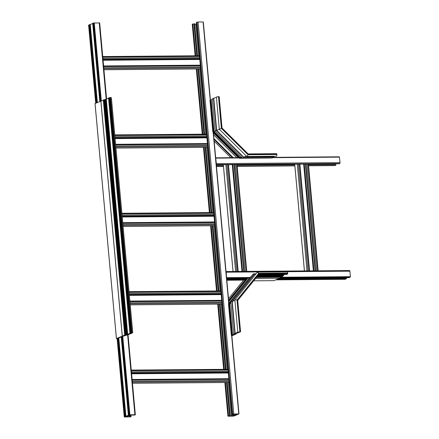 <?xml version="1.0" encoding="UTF-8"?>
<svg xmlns="http://www.w3.org/2000/svg" width="439" height="439" viewBox="0 0 439 439"><rect width="100%" height="100%" fill="white"/><g stroke="black" fill="none" stroke-linecap="round" stroke-linejoin="round"><path stroke-width="0.66" d="M131.025 415.003L134.735 415.074L135.338 414.784L134.894 414.707L129.362 414.828L130.312 415.014L128.611 415.146L125.055 416.66L126.174 416.77L124.264 417.012L130.548 416.858L131.151 416.567L130.707 416.49L127.134 416.885L126.641 416.512L131.025 415.003M89.386 24.968L88.64 25.116M93.518 23.207L92.7 23.349M99.587 22.932L93.523 23.009M92.706 23.552L89.391 24.771M232.226 415.914L228.516 415.843L227.912 416.134L228.357 416.21L233.883 416.095L232.939 415.909L234.635 415.771L238.196 414.257L237.071 414.147L238.986 413.906L232.703 414.065L232.099 414.35L232.544 414.427L236.111 414.037L236.61 414.411L232.226 415.914M196.573 23.986L194.587 24.129M210.391 100.18L203.317 21.988L198.099 21.988L196.524 22.482M197.446 55.78L194.559 23.788L192.337 24.266M345.142 279.292L345.449 278.979L276.499 279.544M345.954 278.974L276.521 279.533L345.937 278.979L346.25 278.238L347.803 277.58M349.268 277.563L279.775 278.123L349.268 277.563L349.587 277.223L280.186 277.788L350.092 277.212L350.404 276.674L349.905 271.187A0.796 0.357 -90.5 0 0 349.548 270.539A0.796 0.357 -90.5 0 0 349.482 270.55L226.03 271.549L349.548 270.539M226.628 278.112L226.222 272.185A0.796 0.357 -90.5 0 0 226.036 271.631M339.095 163.78A0.796 0.357 -90.5 0 0 339.16 163.796A0.796 0.357 -90.5 0 0 339.226 163.78L339.748 163.56A0.796 0.357 -90.5 0 0 340.027 162.628L339.347 156.816L272.679 157.36L339.347 156.816M216.268 164.296A0.796 0.357 -90.5 0 0 216.345 163.626L215.681 157.815L238.717 157.628L213.376 132.534L228.911 303.239L249.423 278.03L226.634 278.211L248.013 278.046L228.774 301.692M334.908 165.563A0.796 0.357 -90.5 0 0 334.973 165.574A0.796 0.357 -90.5 0 0 335.039 165.563L335.561 165.338A0.796 0.357 -90.5 0 0 335.835 164.405L335.786 163.824M240.528 331.785L237.68 300.49L237 300.051L237.483 300.26L259.037 273.771L259.043 274.238L258.796 273.267L287.693 273.031A1.454 0.648 -90.5 0 0 287.046 271.845L257.66 272.081M231.88 335.824L235.93 334.095L234.459 333.865L236.226 333.678L235.858 333.536L239.782 332.164L238.596 332.109L240.572 331.813L237.718 300.441L259.043 274.238L259.037 273.771L287.737 273.541L287.693 273.031M240.572 331.813L239.886 331.78L237 300.051C235.403 299.552 234.755 299.601 235.057 300.205C234.75 299.601 235.397 299.552 237 300.051L258.796 273.261L259.037 273.771M234.865 299.952L257.364 272.202L258.796 273.267M230.733 301.708L232.253 301.527L234.909 300.397M256.283 273.535L254.373 274.348L253.232 273.963L230.76 301.571M229.696 303.881L230.837 302.888L229.696 303.887L229.125 303.815L229.696 303.881L230.804 302.515M239.886 331.78L237.801 332.18L233.663 333.942L234.421 334.15L231.814 335.33L229.125 303.81L228.67 303.689L250.587 277.13L250.235 277.047L228.489 303.766L231.353 335.462L231.852 335.539M246.916 279.396L226.782 279.835M243.875 279.808L226.793 279.945L245.807 279.632M234.909 300.402L232.258 301.527L230.733 301.686L233.663 333.942M231.814 335.33L231.375 335.445M273.826 280.653L279.676 278.189A0.796 0.357 -90.5 0 0 279.731 278.156L280.976 277.146M282.123 277.135L282.782 275.846M283.259 275.84L283.567 274.907L284.648 274.446M286.607 274.43L258.714 274.655L286.607 274.43L286.919 274.09L258.988 274.32L287.424 274.079L287.737 273.541M234.876 333.596L231.957 301.522L254.154 274.243L254.62 274.243M276.685 153.683L248.145 153.913L276.685 153.683L276.861 154.007L248.156 154.237L248.013 154.753L248.095 153.919L221.991 128.056L219.495 129.198L221.377 128.353L218.485 96.624L216.4 97.03L219.335 129.285L246.729 156.427M246.619 156.075C246.91 156.745 247.376 156.306 248.013 154.753L221.371 128.353L221.986 128.045L219.176 96.662L218.485 96.624M216.422 97.255L212.267 98.786L215.203 131.041L242.591 158.188L243.711 157.167L246.339 156.048M219.335 129.258L215.785 130.745L219.335 129.258M268.355 158.029L239.425 158.298L240.111 157.321L241.609 157.211M215.192 130.97L212.855 131.969L215.192 130.97M276.861 154.007L276.905 154.517A1.454 0.648 89.5 0 1 276.285 156.24L246.888 156.482M274.441 156.257L272.729 157.157A1.454 0.648 89.5 0 1 272.147 158.002L242.751 158.238M272.729 157.157L243.519 157.392L216.394 130.515L213.475 98.44M242.174 157.771L239.798 157.793L239.601 158.221L213.03 131.898L209.979 100.322M268.278 158.062L239.425 158.298L212.855 131.969L209.974 100.29M218.951 96.624L221.986 128.045M212.317 99.357L210.149 100.218M117.915 338.48L116.456 338.601L124.901 335.006L127.831 334.622L126.646 334.567L130.57 333.196L130.202 333.053L131.969 332.861L130.954 332.729L132.759 332.789L128.627 334.551L122.037 336.559M122.053 336.724L117.904 338.315M95.06 103.511L103.324 100.185M103.33 99.96L105.245 99.637M105.245 99.444L108.57 98.298M108.559 98.023L109.377 97.881M109.382 97.683L111.363 97.639L132.759 332.789M124.989 416.874L117.855 338.469M96.41 102.874L89.32 24.952M129.121 415.113L121.987 336.713M100.547 101.113L93.458 23.196M129.362 414.828L122.229 336.444M100.805 101.003L93.694 22.905M129.895 414.751L122.761 336.356M101.327 100.827L94.226 22.828M129.187 414.899L122.053 336.515L129.17 414.915M100.63 101.08L93.523 22.982M129.028 415.107L121.894 336.713M100.46 101.151L93.364 23.185M128.879 415.107L121.746 336.713M100.311 101.211L93.211 23.19M128.611 415.146L121.477 336.762M100.054 101.321L92.947 23.229M128.369 415.25L121.235 336.867M99.807 101.425L92.7 23.333M125.938 416.507L118.782 337.909M97.359 102.468L90.269 24.589M125.779 416.529L118.629 337.975M97.206 102.534L90.11 24.611M125.455 416.534L118.321 338.107M96.893 102.666L89.792 24.611M125.296 416.556L118.162 338.173M96.739 102.731L89.633 24.639M125.055 416.66L117.921 338.277M96.492 102.836L89.386 24.743M124.895 416.863L117.762 338.469M96.322 102.913L89.227 24.946M124.742 416.863L117.608 338.469M96.179 102.973L89.079 24.946M124.478 416.902L117.345 338.518M95.916 103.083L88.81 24.985M124.303 416.979L117.169 338.595M95.746 103.154L88.634 25.061M130.707 416.49L130.581 415.135M130.169 416.496L130.054 415.239M129.906 416.534L129.785 415.261M129.73 416.606L129.609 415.267M129.653 416.863L129.51 415.283M127.134 416.885L127.085 416.315M133.044 415.195L133.012 414.871M134.894 414.707L127.628 334.869M106.183 99.28L99.225 22.79M232.204 415.92L229.163 382.484M227.962 369.298L222.03 304.101M220.828 290.914L214.896 225.717M213.694 212.531L207.762 147.334M206.56 134.147L200.628 68.95M199.427 55.764L196.54 24.002M238.937 413.884L231.803 335.489M228.873 303.283L213.327 132.468M238.761 413.867L231.627 335.478M228.714 303.481L213.134 132.276M210.215 100.202L203.092 21.95M233.762 413.911L198.099 21.988M232.703 414.065L197.034 22.142M232.176 414.284L196.513 22.367M233.735 415.634L233.592 414.054M233.575 415.656L233.455 414.339M233.345 415.662L233.23 414.411M233.186 415.684L233.071 414.427M233.147 415.7L233.032 414.427M233.076 415.717L232.961 414.427M231.402 416.04L228.346 382.495M227.15 369.303L221.212 304.112M220.016 290.92L214.078 225.723M212.882 212.536L206.945 147.339M205.748 134.153L199.816 68.956M198.615 55.769L195.734 24.123M230.201 415.695L227.182 382.501M225.981 369.314L220.049 304.117M218.847 290.931L212.915 225.734M211.713 212.547L205.781 147.35M204.579 134.164L198.647 68.967M230.113 415.684L227.095 382.501M225.893 369.314L219.961 304.117M218.759 290.931L212.827 225.734M211.625 212.547L205.693 147.345M204.492 134.164L198.56 68.961M197.358 55.78L194.444 23.766M229.575 415.689L226.557 382.506M225.355 369.32L219.423 304.123M218.221 290.936L212.289 225.739M211.088 212.553L205.156 147.35M203.954 134.169L198.022 68.967M196.826 55.786L193.912 23.772M228.516 415.843L225.481 382.517M224.28 369.325L218.348 304.134M217.146 290.942L211.214 225.75M210.012 212.558L204.08 147.367M202.878 134.175L196.946 68.983M195.745 55.791L192.847 23.925M227.989 416.068L224.938 382.523M223.736 369.331L217.804 304.139M216.603 290.947L210.671 225.75M209.469 212.564L203.537 147.367M202.335 134.18L196.403 68.983M195.201 55.797L192.326 24.15M132.468 383.263L229.196 382.479L132.468 383.269M132.375 382.243L229.103 381.458M132.293 381.315L229.109 380.531M132.183 380.136L228.999 379.356M132.128 379.499L228.856 378.72M131.607 373.792L228.335 373.007M131.596 373.649L228.324 372.87M131.59 373.605L228.318 372.821M131.579 373.463L228.307 372.684M131.568 373.38L228.296 372.601M131.563 373.287L228.291 372.508M131.53 372.947L228.258 372.162L131.53 372.947M131.519 372.837L228.247 372.052M131.437 371.91L228.253 371.125M131.327 370.73L228.143 369.951M131.272 370.093L228 369.309L131.266 370.082M226.82 280.252L243.629 280.115L226.82 280.258M275.769 279.852L345.208 279.292M226.815 280.175L243.683 280.038M275.944 279.78L345.378 279.22M276.762 279.429L346.201 278.869M226.771 279.698L246.586 279.533M277.097 279.286L346.239 278.732M226.738 279.341L247.091 279.177M277.942 278.93L346.212 278.375M226.727 279.204L247.206 279.039M278.277 278.787L346.25 278.238M226.667 278.556L247.739 278.386L226.667 278.556M226.656 278.452L247.821 278.282M279.901 278.024L349.515 277.459M226.628 278.139L249.489 277.953M280.291 277.706L350.267 277.141M226.722 277.673L249.868 277.486M280.867 277.234L350.404 276.674M226.222 272.185L349.905 271.187M215.703 157.821L238.728 157.634M215.845 158.139L239.046 157.952M272.548 157.678L339.528 157.14M216.471 166.518L223.467 166.463M237.197 166.354L294.854 165.887L237.197 166.365M334.973 165.574L308.584 165.788L335.039 165.563M216.449 166.304L223.446 166.244M237.175 166.134L294.832 165.668M308.562 165.558L335.561 165.338M216.367 165.371L223.363 165.316M237.093 165.207L294.794 164.74M308.48 164.63L335.835 164.405M216.312 164.773L339.226 163.78M216.29 164.554L339.748 163.56M216.345 163.626L340.027 162.628M313.978 270.825L304.26 164.076M304.452 270.901L294.739 164.153M317.704 270.797L307.986 164.032M316.634 270.803L306.916 164.043M315.553 270.814L305.84 164.065M315.284 270.814L305.571 164.065M315.153 270.814L305.434 164.065M313.885 270.825L304.167 164.076M313.808 270.825L304.09 164.076M313.644 270.83L303.931 164.082M313.528 270.83L303.81 164.082M313.364 270.83L303.651 164.082M309.138 270.863L299.42 164.104M308.063 270.874L298.35 164.109M306.987 270.879L297.274 164.131M130.218 304.836L222.063 304.095L130.218 304.847M130.125 303.821L221.969 303.075M130.043 302.888L221.975 302.147M129.933 301.714L221.865 300.973M129.873 301.077L221.722 300.331L129.873 301.061M129.357 295.37L221.201 294.624M129.346 295.227L221.19 294.487M129.34 295.184L221.185 294.437M129.324 295.041L221.174 294.3M129.318 294.959L221.163 294.212M129.313 294.865L221.157 294.125M129.28 294.525L221.124 293.779L129.28 294.525M129.269 294.415L221.113 293.669M129.187 293.482L221.119 292.742M129.077 292.308L221.009 291.567M129.022 291.672L220.866 290.925L129.017 291.655M123.085 226.453L214.929 225.712M122.991 225.437L214.836 224.691M122.909 224.505L214.841 223.764M122.799 223.33L214.731 222.589M122.744 222.694L214.589 221.947L122.739 222.677M122.223 216.987L214.067 216.24M122.212 216.844L214.056 216.103M122.207 216.795L214.051 216.054M122.19 216.657L214.04 215.917M122.185 216.575L214.029 215.829M122.179 216.482L214.023 215.741M213.991 215.401L122.146 216.142L213.991 215.395M122.135 216.032L213.98 215.286M122.053 215.099L213.985 214.358M121.943 213.925L213.875 213.184M121.888 213.288L213.733 212.542L121.883 213.272M115.951 148.069L207.795 147.328L115.951 148.075M115.858 147.054L207.702 146.308M115.775 146.121L207.707 145.38M115.666 144.947L207.598 144.206M115.611 144.31L207.455 143.564L115.605 144.294M115.089 138.598L206.934 137.857M115.078 138.461L206.923 137.72M115.073 138.411L206.917 137.67M115.062 138.274L206.906 137.533M115.051 138.192L206.895 137.445M115.045 138.098L206.89 137.358M115.013 137.753L206.857 137.012L115.013 137.758M115.002 137.648L206.846 136.902M114.919 136.716L206.851 135.975M114.809 135.541L206.742 134.795M114.755 134.905L206.599 134.158M103.933 69.724L200.661 68.945L103.933 69.735M103.84 68.709L200.568 67.924M103.758 67.776L200.574 66.997M103.648 66.602L200.464 65.823M200.321 65.17L103.593 65.949L200.321 65.181M103.072 60.258L199.8 59.474M103.061 60.116L199.789 59.336M103.055 60.072L199.783 59.287M103.044 59.929L199.772 59.15M103.033 59.847L199.761 59.062M103.028 59.753L199.756 58.974M102.995 59.413L199.723 58.628L102.995 59.413M102.984 59.303L199.712 58.519M102.902 58.371L199.718 57.591M102.792 57.196L199.608 56.411M199.465 55.764L102.737 56.543L199.465 55.775M242.586 271.401L232.873 164.652M233.065 271.478L223.352 164.729M246.312 271.373L236.599 164.609M245.242 271.379L235.529 164.62M244.166 271.39L234.453 164.641M243.897 271.39L234.179 164.641M243.76 271.395L234.047 164.647M242.493 271.406L232.78 164.652M242.416 271.406L232.703 164.658M242.257 271.406L232.544 164.658M242.141 271.406L232.423 164.658M241.977 271.406L232.264 164.658M237.746 271.445L228.033 164.68M236.676 271.45L226.963 164.691M235.6 271.461L225.887 164.713M235.167 333.53L232.258 301.527L254.373 274.348M231.995 335.33L229.125 303.815L230.744 301.823M231.551 335.369L228.67 303.689L250.406 276.971M228.708 301.017L245.983 279.791M228.681 300.677L245.681 279.786M228.653 300.413L245.439 279.791M228.642 300.249L245.286 279.791M235.908 334.079L235.875 333.717M235.82 334.074L235.787 333.717M240.352 331.774L237.483 300.26M233.987 334.337L233.96 334.057M232.549 335.242L229.696 303.887M253.704 280.817L273.887 280.653M255.679 278.386L279.676 278.189M255.707 278.353L279.731 278.156M256.53 277.344L282.156 277.135M256.59 277.272L282.332 277.064M256.777 277.036L282.403 276.828M256.941 276.839L282.387 276.63M257.32 276.372L282.524 276.164M257.386 276.29L282.716 276.087M283.292 275.84L257.583 276.049L282.787 275.851M257.666 275.944L283.534 275.736M257.781 275.807L283.578 275.599M258.231 275.253L283.528 275.05M258.346 275.11L283.567 274.907M258.796 274.551L286.848 274.326M259.054 274.238L287.6 274.007M250.784 276.965L250.439 276.971L250.784 276.971M248.156 154.237L221.816 128.139M243.711 157.167L216.679 130.383L213.771 98.38M240.111 157.321L214.002 131.448L211.148 100.087M239.798 157.793L213.458 131.695L210.594 100.18M242.366 157.969L239.743 157.991L213.288 131.777L210.418 100.18M238.459 157.628L213.403 132.797M238.328 157.628L213.414 132.946M233.213 157.672L213.925 138.559M232.84 157.678L213.963 138.971M232.599 157.678L213.985 139.234M232.461 157.678L214.002 139.382M276.905 154.517L248.013 154.748M272.855 156.932L243.716 157.167M241.702 157.305L240.149 157.316M242.602 158.199L239.606 158.221M95.054 103.45L116.456 338.601M100.844 100.986L122.245 336.137M100.91 100.965L122.311 336.115M103.324 99.933L124.725 335.083M103.5 99.856L124.901 335.006M103.763 99.818L125.164 334.968M103.944 99.818L125.345 334.968M104.477 99.741L125.878 334.891M104.669 99.658L126.07 334.809M104.932 99.62L126.333 334.77M105.086 99.62L126.481 334.77M105.179 99.626L126.58 334.776M105.245 99.412L126.646 334.567M105.486 99.307L126.887 334.463M105.645 99.285L127.047 334.436M106.145 99.28L127.546 334.436M106.304 99.258L127.705 334.408M108.559 98.001L129.96 333.157M108.801 97.897L130.202 333.053M109.07 97.859L130.471 333.014M109.218 97.859L130.619 333.009M109.311 97.87L130.712 333.02M109.377 97.656L130.778 332.806L109.36 97.672M109.552 97.579L130.954 332.729M110.085 97.502L131.486 332.652M110.546 97.502L131.947 332.652M127.036 416.644L127.008 416.348M100.608 101.085L93.502 22.998M128.358 415.261L121.224 336.872M99.796 101.431L92.689 23.338M125.033 416.677L117.899 338.282M96.47 102.847L89.364 24.76M124.264 417.012L117.131 338.612M95.702 103.176L88.596 25.094M131.151 416.567L131.009 415.014M129.708 416.622L129.587 415.267M133.022 415.212L132.995 414.871M135.338 414.784L128.056 334.792M106.611 99.132L99.669 22.866M238.986 413.906L231.847 335.5M210.435 100.18L203.317 21.988M232.099 414.35L196.431 22.433M230.223 415.706L227.204 382.501M226.003 369.314L220.071 304.117M218.869 290.931L212.937 225.734M211.735 212.547L205.803 147.35M204.601 134.164L198.669 68.967M197.468 55.78L194.559 23.788M227.912 416.134L224.85 382.523M223.649 369.331L217.717 304.139M216.52 290.947L210.583 225.756M209.387 212.564L203.449 147.372M202.253 134.18L196.315 68.983M195.119 55.797L192.244 24.216M132.123 379.488L228.851 378.703M275.752 279.862L345.175 279.297M226.793 279.939L245.999 279.786M226.634 278.216L249.423 278.03M280.192 277.783L350.075 277.218M216.471 166.535L223.467 166.48M216.312 164.79L339.16 163.796M304.408 270.901L294.695 164.153M318.143 270.792L308.425 164.043M315.262 270.814L305.549 164.065M309.572 270.863L299.859 164.115M123.085 226.464L214.929 225.717M114.749 134.888L206.599 134.147M233.021 271.478L223.308 164.729M246.751 271.368L237.038 164.62M243.875 271.39L234.157 164.641M238.185 271.439L228.472 164.691M228.499 298.701L243.881 279.802M237.718 300.457L259.076 274.21M231.353 335.462L228.472 303.788L250.214 277.058M235.93 334.095L235.897 333.717M236.478 333.563L236.456 333.283M237.801 332.18L234.865 299.925M253.698 280.823L273.859 280.658M256.524 277.344L282.14 277.141M257.578 276.049L283.276 275.846M258.994 274.315L287.408 274.084M253.522 273.843L255.597 273.826M230.843 157.694L214.161 141.166M236.703 157.645L213.579 134.729M248.161 153.93L222.03 128.034L219.176 96.662M239.392 158.298L212.833 131.98L209.957 100.311M95.016 103.483L116.417 338.634M103.308 99.949L124.703 335.1M105.223 99.428L126.624 334.584M108.548 98.012L129.944 333.163"/></g></svg>
